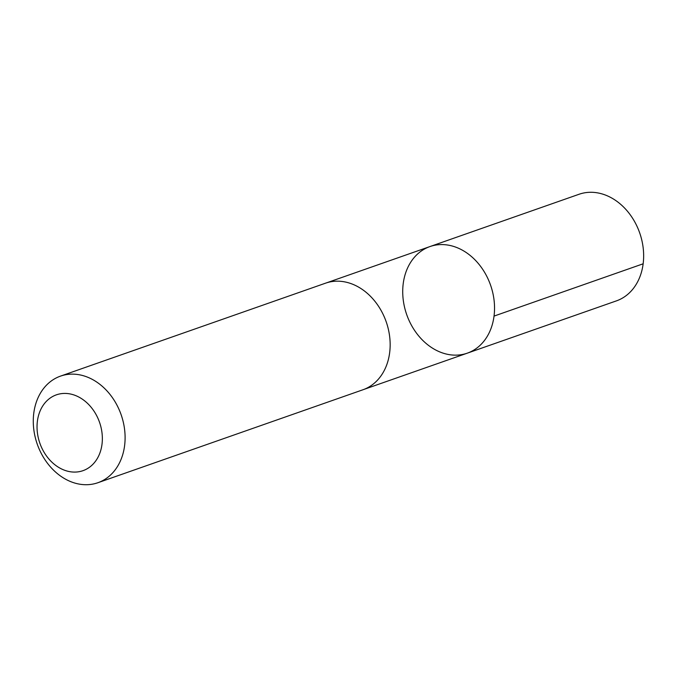 <?xml version="1.0" encoding="UTF-8"?>
<svg xmlns="http://www.w3.org/2000/svg" width="677" height="677" viewBox="0 0 677 677"><rect width="100%" height="100%" fill="white"/><g stroke="black" fill="none" stroke-linecap="round" stroke-linejoin="round"><path stroke-width="1.02" d="M453.277 246.318A56.479 44.445 70.7 0 1 493.965 299.378A56.479 44.445 70.7 0 1 467.316 353.157A56.479 44.445 70.7 0 1 406.691 314.577A56.479 44.445 70.7 0 1 429.937 246.572A56.479 44.445 70.7 0 1 453.277 246.318A56.479 44.445 70.7 0 1 493.965 299.378A56.479 44.445 70.7 0 1 467.316 353.157L616.425 300.876A56.487 44.445 -109.3 0 0 643.074 247.08A56.487 44.445 -109.3 0 0 602.386 194.02A56.487 44.445 -109.3 0 0 579.038 194.274L429.937 246.572A56.479 44.445 70.7 0 1 453.277 246.318M97.886 482.726L362.931 389.774A56.487 44.445 -109.3 0 0 386.186 321.761A56.487 44.445 -109.3 0 0 325.552 283.172L60.498 376.124A56.487 44.445 -109.3 0 0 33.85 429.92A56.487 44.445 -109.3 0 0 74.538 482.98A56.487 44.445 -109.3 0 0 97.886 482.726A56.487 44.445 -109.3 0 0 121.132 414.722A56.487 44.445 -109.3 0 0 60.498 376.124M66.388 470.853A40.18 31.616 -109.3 0 0 99.494 422.186A40.18 31.616 -109.3 0 0 43.21 405.235A40.18 31.616 -109.3 0 0 66.388 470.853M643.15 263.802L494.041 316.091M363.71 389.487L467.316 353.157M326.331 282.91L429.937 246.572"/></g></svg>

